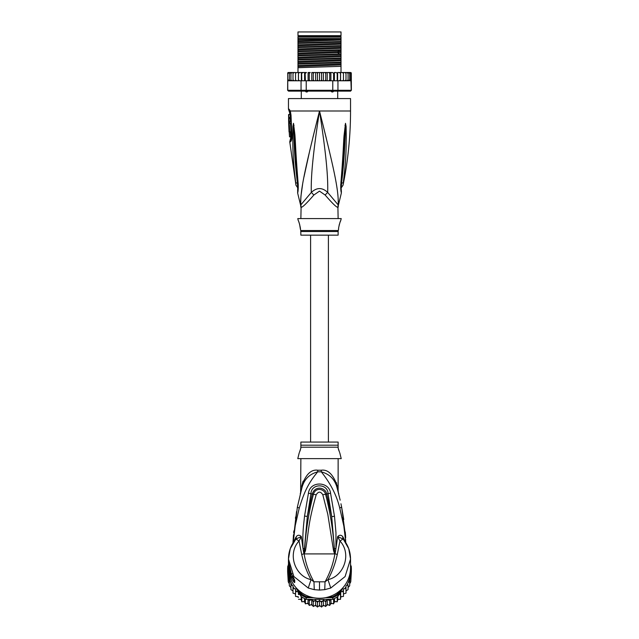 <?xml version="1.0" encoding="UTF-8"?>
<svg xmlns="http://www.w3.org/2000/svg" width="639" height="639" viewBox="0 0 639 639"><rect width="100%" height="100%" fill="white"/><g stroke="black" fill="none" stroke-linecap="round" stroke-linejoin="round"><path stroke-width="0.96" d="M297.982 31.95L341.018 31.95L341.018 35.672L297.982 35.672L297.982 31.95M308.501 90.834L307.103 91.96L306.161 91.96L304.987 90.834M334.013 90.834L332.839 91.96L331.897 91.96L330.499 90.834M307.103 91.96L306.161 91.96M332.839 91.96L331.897 91.96M338.127 218.594L337.911 207.252A8.275 8.187 -90 0 1 338.183 205.151C338.95 190.374 333.662 167.706 319.5 110.994C305.338 167.714 300.05 190.358 300.817 205.151A8.275 8.187 -90 0 1 301.089 207.252L300.873 218.594M337.911 207.252C336.905 207.755 332.655 203.689 325.171 195.055L319.5 191.133L313.853 195.023M301.001 206.07A8.275 8.187 90 0 1 301.089 207.252C302.119 207.731 306.369 203.657 313.829 195.055A8.275 1.861 -133.7 0 0 311.313 192.427L300.61 205.151L297.622 192.946L297.742 189.863M288.461 109.165L289.084 109.165A4.138 4.058 89.9 0 0 289.898 111.649L289.291 111.649L288.461 109.165L288.461 98.582L350.539 98.582L350.539 110.994C350.531 135.987 348.031 160.732 343.039 185.222L341.13 187.994M289.084 109.165L290.322 110.994L291.009 115.164L291.887 135.756C291.903 139.31 291.4 141.323 290.386 141.802L289.747 141.802L295.961 185.222L297.87 187.994M290.106 111.785L289.898 111.649A2.069 2.029 90 0 1 290.306 112.879L290.449 112.991M300.721 204.145L300.649 201.029M300.649 200.95L300.929 196.277M300.929 196.269L302.574 184.527M303.964 177.019L309.811 150.349M312.966 137.233L317.535 118.822M294.819 175.781L295.066 177.882M297.91 183.417L297.415 183.081C297.742 187.331 297.83 190.845 297.415 183.081A4.138 1.11 -8.9 0 1 295.713 182.618C296.065 186.005 296.065 186.005 295.713 182.618C292.175 153.879 293.117 145.013 292.718 137.577L292.902 126.49L293.501 123.319L294.875 134.374C295.506 141.586 295.498 150.676 298.093 182.826L298.213 184.096C298.349 188.497 298.149 191.444 297.622 192.946C298.101 191.932 298.293 188.984 298.213 184.096A4.138 0.919 173.7 0 1 297.734 183.728L297.646 191.029M297.415 183.081C294.012 154.071 294.483 145.205 293.908 137.736L293.501 123.535A4.138 2.875 139.5 0 1 293.557 123.359M292.902 126.49A4.138 0.711 3 0 0 293.501 126.658L293.493 123.503A4.138 3.419 109.1 0 1 293.501 123.319M294.052 125.284A4.138 0.519 172.4 0 0 293.676 125.428L297.734 183.728M298.093 182.826A4.138 0.911 173.9 0 1 297.598 182.466M322.479 122.872L326.369 138.575M338.351 201.045L338.287 203.953M341.354 191.029L341.434 191.46C341.386 191.7 340.851 186.181 341.266 183.728L341.266 183.728A4.138 0.919 6.3 0 1 340.787 184.096C340.635 188.313 340.827 191.245 341.37 192.898L340.906 182.826C343.367 152.745 343.431 142.992 344.046 135.62L345.499 123.319L346.098 126.49L346.282 137.704C345.907 145.38 346.745 154.838 343.287 182.618C342.935 185.989 342.935 185.989 343.287 182.618A4.138 1.118 -171.1 0 1 341.585 183.081C341.258 187.299 341.17 190.813 341.585 183.081C344.9 155.037 344.517 145.564 345.092 137.864L345.499 126.658A4.138 0.711 177 0 0 346.098 126.49M340.906 182.826A4.138 0.911 6.1 0 0 341.402 182.466L345.507 123.503A4.138 3.419 70.9 0 0 345.499 123.319M344.948 125.284A4.138 0.519 7.6 0 1 345.324 125.428L345.499 123.535A4.138 2.875 40.5 0 0 345.443 123.359M338.127 207.252L338.39 205.151L327.687 192.427C328.158 176.252 326.034 153.719 319.5 110.994C312.966 153.735 310.842 176.244 311.313 192.427C316.808 187.315 322.272 187.315 327.687 192.427A8.275 1.861 -46.3 0 0 325.171 195.055L325.147 195.023M300.873 231.518L338.127 231.518L338.127 235.152L300.873 235.152L300.753 230.519L338.247 230.519L338.638 228.938C338.071 229.273 340.339 220.391 340.707 220.663L341.226 218.594L297.774 218.594L298.293 220.663C298.836 220.798 300.953 229.665 300.362 228.938L299.595 224.201M340.707 220.663L340.283 221.669M339.988 222.428L339.684 223.315M339.381 224.305L339.117 225.319M299.292 223.235L298.82 221.933M291.504 137.792L290.689 137.984L289.747 141.802M289.02 117.288L290.29 117.288L290.25 114.509L288.58 114.509L288.644 122.584L288.628 121.338L289.116 121.338L289.044 118.527L288.564 118.527L288.988 114.509M289.802 118.527L289.858 117.288M289.116 121.338L290.378 121.338L290.306 118.527L289.044 118.527M288.668 122.584L289.914 122.584L289.874 121.338M290.01 123.199L288.764 123.199C289.515 122.968 289.938 132.145 289.155 131.898L290.402 131.898C291.224 132.153 290.793 122.928 290.01 123.199L289.882 122.584M290.609 136.858L289.523 136.858L289.211 131.898M288.964 126.929L288.94 126.474M289.427 123.199L288.66 123.199L289.052 131.898M291.248 139.046L290.37 139.246M297.982 39.474L297.982 37.126L341.018 37.126L341.018 41.495L297.982 42.877L297.982 39.474L341.018 38.572M297.982 38.572L340.395 38.572M350.539 72.511L351.298 73.006A0.831 0.831 90 0 0 350.539 72.511L348.271 72.511L349.677 73.333L349.677 72.534L349.677 80.762L349.677 79.955L348.271 80.786L348.079 79.955L346.745 80.786L345.995 80.786L345.995 79.955L344.764 80.786L343.455 80.786L343.455 79.955L342.823 80.698M351.362 90.299L337.951 90.299L337.951 80.786L350.907 80.554L351.226 90.299L350.539 91.129L351.362 90.299L351.298 73.333L350.755 72.662L350.755 80.626L350.755 79.955L349.677 80.762M288.461 72.511A0.831 0.831 90 0 0 287.702 73.006L290.729 72.511L288.461 72.511M299.795 80.786L298.469 80.786L301.049 80.786L301.049 90.299L287.774 90.299L287.702 73.333L289.227 72.55M351.226 90.299L350.42 91.129L288.58 91.129L287.638 90.299L287.702 80.786M287.774 90.299L288.58 91.129L287.638 90.299M332.592 91.129L332.775 90.299L306.225 90.299L306.225 80.786L328.75 80.786L329.74 79.955L330.195 80.786L332.775 80.786L332.775 90.299L337.951 90.299L337.328 91.129M306.408 91.129L306.225 90.299L301.049 90.299L301.672 91.129M301.049 80.786L306.225 80.786M332.775 80.786L337.951 80.786M287.774 80.786L298.213 80.786L288.093 80.554M296.009 72.662L295.545 72.511L295.545 73.333L296.672 72.511L299.619 72.511L298.493 73.333L298.469 72.511L298.493 79.955L299.619 80.786L298.493 79.955L298.213 80.786M288.245 72.662L288.245 73.333M323.39 72.511L323.39 80.786L322.296 80.786L321.585 79.955L321.585 73.333L320.77 72.511L332.536 72.511L333.598 73.333L334.397 72.511L334.397 80.786M332.536 72.511L330.906 72.511L330.906 80.786M333.598 80.786L333.598 73.333M336.106 72.511L334.397 72.511L336.106 72.511L337.2 73.333L337.64 72.511L337.64 80.786M337.2 80.786L337.2 73.333M337.64 72.511L339.381 72.511L340.507 73.333L340.571 72.511L340.571 80.786M339.205 80.786L340.507 79.955L340.507 73.333M340.507 79.955L340.531 80.786L340.507 79.955L340.531 80.786L339.381 80.786M340.571 72.511L342.328 72.511L343.455 73.333L343.455 72.511L343.455 80.786L340.787 80.786M343.455 79.955L343.455 73.333M342.328 72.511L344.764 72.511L345.995 73.333L345.995 72.511L345.995 80.786L344.764 80.786M344.804 80.786L345.995 79.955L345.995 73.333M344.764 72.511L346.745 72.511L348.079 73.333L348.079 72.511L348.079 80.786L346.745 80.786M348.079 79.955L348.079 73.333M346.745 72.511L348.271 72.511M349.677 79.955L349.677 73.333M349.677 72.534L350.755 73.333L350.755 72.662M350.755 79.955L350.755 73.333M321.585 79.955L320.77 80.786L319.5 80.786L319.5 72.511L316.704 72.511L317.415 73.333L318.23 72.511L312.695 72.511L314.196 72.511L313.286 73.333L312.695 72.511L311.784 72.511L311.784 80.786M309.26 73.333L310.25 72.511L308.805 72.511L309.26 73.333L309.26 79.955L308.725 80.786M305.402 73.333L306.464 72.511L305.091 72.511L305.402 80.786M301.8 73.333L302.894 72.511L301.624 72.511L301.8 80.786M293.005 73.333L294.236 72.511L293.005 72.511L293.005 79.955L294.236 80.786L293.005 79.955L293.005 80.786L293.005 72.511L290.921 72.511L292.255 72.511L290.921 73.333L290.921 72.511L289.323 73.333L289.323 72.534L289.323 80.762L288.245 79.955M321.585 73.333L322.296 72.511L326.305 72.511L325.714 73.333L324.804 72.511M328.75 72.511L329.74 73.333L330.195 72.511L327.216 72.511L327.216 80.786M339.381 72.511L340.531 72.511L339.381 72.511M299.427 72.519L298.956 72.662M290.953 73.142L290.921 80.786L290.921 72.511M345.923 72.511L344.804 72.511M316.704 72.511L315.61 72.511L315.61 80.786L311.904 80.786M319.5 80.786L318.23 80.786L317.415 79.955L316.704 80.786L315.61 80.786M317.415 79.955L317.415 73.333M320.77 72.511L319.5 72.511L320.77 72.511M323.39 80.786L324.804 80.786L325.714 79.955L325.714 73.333M327.096 80.786L326.305 80.786L325.714 79.955M327.551 80.786L330.275 80.786M329.74 79.955L329.74 73.333M311.449 80.786L308.805 80.786M326.305 80.786L324.804 80.786M322.296 80.786L320.77 80.786M318.23 80.786L316.704 80.786M350.907 80.554L348.271 80.786M310.25 72.511L308.094 72.511L308.094 80.786M310.25 80.786L309.26 79.955M295.545 73.333L295.545 79.955L296.672 80.786L295.545 79.955L295.545 80.786L295.545 72.511L294.236 72.511M306.464 72.511L299.619 72.511M304.603 80.786L304.603 72.511L302.894 72.511M315.61 72.511L314.196 72.511M350.156 80.786L350.779 80.642M314.196 80.786L313.286 79.955L313.286 73.333M313.286 79.955L312.695 80.786M301.36 72.511L301.36 80.786M298.429 72.511L298.429 80.786M292.255 80.786L290.921 79.955M290.729 80.786L289.323 79.955L289.323 80.762M289.323 79.955L289.323 73.333M341.018 42.022L341.018 43.172L297.982 44.834L297.982 43.404L341.018 42.022L341.018 41.495M341.018 43.172L341.018 45.633L297.982 47.014L297.982 44.834M341.018 46.16L341.018 47.31L297.982 48.971L297.982 47.542L341.018 46.16L341.018 45.633M341.018 47.31L341.018 49.77L297.982 51.152L297.982 48.971M341.018 50.297L341.018 53.908L297.982 55.289L297.982 51.679L339.589 50.369L341.018 50.297L341.018 49.77M297.982 59.954L341.018 58.572L341.018 62.183L297.982 63.565L297.982 55.817L341.018 54.435L341.018 53.908M341.018 54.435L341.018 58.045L297.982 59.427M341.018 58.572L341.018 58.045M341.018 62.71L341.018 66.328L297.982 67.702L297.982 64.092L341.018 62.71L341.018 62.183M341.018 72.511L341.018 66.328M297.982 43.404L297.982 42.877M297.982 47.542L297.982 47.014M297.982 55.817L297.982 55.289M297.982 64.092L297.982 63.565M297.982 51.679L297.982 51.152M297.982 72.511L297.982 67.702M341.018 39.035L297.982 40.688M341.018 51.447L297.982 53.109M341.018 40.065L297.982 41.727M341.018 44.203L297.982 45.864M341.018 48.34L297.982 50.002M341.018 52.478L297.982 54.139M341.018 56.615L297.982 58.277M341.018 60.753L297.982 62.414M341.018 64.89L297.982 66.552M341.018 55.585L297.982 57.246M341.018 59.723L297.982 61.384M341.018 63.86L297.982 65.521M297.982 36.607L341.018 36.607M328.398 442.068L328.398 235.152M310.602 235.152L310.602 442.068M289.323 578.798L289.323 581.067L288.245 574.916L288.245 581.849L287.702 572.887A31.862 31.383 -0 0 1 287.638 570.835L287.638 569.181A31.862 31.383 180 0 1 287.774 566.242L288.58 566.346M287.702 572.887A31.862 31.383 -0 0 0 287.774 573.774L290.33 578.135M288.78 572.065L287.774 572.121L287.774 573.774M289.291 574.709L287.774 572.121A31.862 31.383 180 0 1 287.638 569.181M350.42 566.346L351.226 566.242A31.862 31.383 180 0 1 351.362 569.181L351.362 570.835A31.862 31.383 -0 0 1 351.298 572.887A31.862 31.383 -0 0 1 351.226 573.774L351.226 572.121L350.22 572.065M351.362 569.181A31.862 31.383 180 0 1 351.226 572.121L349.709 574.709M350.531 568.367A31.039 30.568 180 0 1 350.42 571.729M288.58 571.729A31.039 30.568 180 0 1 288.469 568.367M309.875 596.754L306.408 596.754L306.225 597.713A31.862 31.383 180 0 1 301.049 594.765L301.672 594.062L300.29 591.698M306.408 596.754A31.039 30.568 180 0 1 301.672 594.062M338.71 591.698L337.328 594.062L337.951 594.765A31.862 31.383 180 0 1 332.775 597.713L332.592 596.754L329.125 596.754M295.729 587.345L301.049 596.419A31.862 31.383 0 0 0 301.8 596.93A31.862 31.383 0 0 0 305.402 598.983A31.862 31.383 -0 0 0 306.225 599.366L332.775 599.366L332.775 597.713L325.347 597.713M313.653 597.713L306.225 597.713L306.225 599.366M337.328 594.062A31.039 30.568 180 0 1 332.592 596.754M340.779 589.949L337.951 594.765L337.951 596.419L343.271 587.345M350.539 565.068L351.226 566.242M301.049 596.419L301.049 594.765L298.221 589.949M287.774 566.242L288.461 565.068A31.039 30.568 180 0 1 288.461 564.652L288.461 567.688A31.039 30.568 -0 0 0 319.5 598.256A31.039 30.568 -0 0 0 350.539 567.688L350.539 559.037L348.726 548.669L343.582 539.635L343.111 537.231L345.395 542.048M332.775 599.366A31.862 31.383 -0 0 0 333.598 598.983A31.862 31.383 -0 0 0 337.2 596.93A31.862 31.383 -0 0 0 337.951 596.419M348.67 578.135L351.226 573.774M299.835 594.358L298.493 594.574L298.285 591.73L295.545 591.674L295.545 588.942L293.005 588.415L293.005 585.899L290.921 584.861L290.921 582.76L290.921 589.613L293.005 590.931M330.355 599.366L329.74 600.692L327.264 599.374L325.714 601.754L323.414 600.133L321.585 602.297L319.5 600.38L317.415 602.297L315.586 600.133L313.286 601.754L311.736 599.374L309.26 600.692L308.645 599.366M344.764 588.599A31.039 30.568 180 0 0 345.995 586.754L345.995 590.931L348.079 589.605L348.079 584.861L346.745 585.476L345.995 585.899L345.995 588.415L343.455 588.942L343.455 591.674L340.715 591.73L340.507 594.574L339.165 594.358M348.079 584.861L348.079 587.521L349.677 585.811L349.677 581.067L348.079 582.76A31.039 30.568 180 0 1 346.745 585.476M350.907 574.357L350.755 577.105L349.677 578.798L349.677 581.067M349.677 578.798L349.677 583.822L350.755 581.841L351.298 572.887M350.539 564.413L350.755 565.435M350.755 581.849L350.755 577.105M350.755 574.916L350.755 579.892M288.277 565.387L288.461 564.421M288.245 564.852L288.245 565.435M288.245 574.916L288.093 574.357M288.245 581.841L289.323 583.822L289.323 585.811L289.323 581.067L290.729 582.305A31.039 30.568 180 0 1 288.844 575.595M292.255 585.476A31.039 30.568 180 0 1 290.921 582.76L290.729 582.305M298.285 591.73L298.493 594.574M298.493 599.318L301.233 599.31L301.8 601.818L301.8 596.93M301.233 596.546L301.233 599.31M301.808 601.834L304.499 601.459L305.402 603.871L305.402 598.983M304.499 598.519L304.499 601.459M305.402 603.871L308.022 603.168L309.26 605.437L309.26 600.692M308.022 599.366L308.022 603.168M309.268 605.452L311.736 604.406L313.286 606.499L313.286 601.754M311.736 599.374L311.736 604.406M313.286 606.499L315.586 605.157L317.415 607.034L317.415 602.297M315.586 600.133L315.586 605.157M317.431 607.05L319.5 605.413L319.5 600.38M319.5 605.413L321.585 607.034L321.585 602.297M321.569 607.05L323.414 605.157L325.73 606.515L327.264 604.406L329.732 605.452L330.978 603.168L333.598 603.879L334.501 601.459L337.208 601.826L337.767 599.31L340.515 599.326L340.715 596.762L343.455 596.411L343.455 591.674M323.414 600.133L323.414 605.157M327.264 599.374L327.264 604.406M325.714 606.499L325.714 601.754M330.978 599.366L330.978 603.168M329.732 605.452L329.74 600.692M334.501 598.519L334.501 601.459M333.598 603.871L333.598 598.983M337.767 596.546L337.767 599.31M337.192 601.834L337.2 596.93M340.715 591.73L340.715 596.762M340.507 599.318L340.507 594.574M342.264 591.618A31.039 30.568 180 0 0 343.455 590.268L343.455 593.966L345.995 593.16L345.995 588.415M289.323 585.819L290.921 587.521M295.545 593.966L293.005 593.16L293.005 588.415M298.285 596.762L295.545 596.419L295.545 591.674M288.972 566.354L288.796 566.354A31.039 30.568 180 0 1 288.461 561.873L288.461 562.52A31.039 30.568 -0 0 0 288.493 563.941L288.461 563.486M288.461 562.624L288.461 563.271A31.039 30.568 -0 0 0 288.477 564.085L288.477 563.438A31.039 30.568 180 0 1 288.461 562.624A31.039 30.568 180 0 1 288.461 562.568M288.461 563.702L288.892 567.967M288.796 566.354L288.796 567.967M288.461 561.873A31.039 30.568 180 0 1 288.469 561.354M290.21 570.962L289.866 570.962A31.039 30.568 180 0 1 289.132 568.191L289.132 568.942A31.039 30.568 180 0 1 288.892 567.72L288.892 568.367A31.039 30.568 0 0 0 289.132 569.589L289.132 570.347A31.039 30.568 0 0 0 289.866 573.111L290.282 574.341A31.039 30.568 0 0 0 291.448 577.113L289.866 571.873L290.545 571.873M289.866 570.962L289.866 571.873M339.485 452.164L338.127 447.979L338.127 442.068L300.873 442.068L300.873 447.971L299.507 452.18M292.83 576.65L292.83 577.113L291.448 577.113M293.628 578.111L292.382 576.578M299.955 451.07L300.378 449.84M300.665 448.842L300.873 447.196L338.127 447.196L338.127 447.971M338.398 449.097L338.854 450.527M334.74 553.59L334.389 550.578L334.58 553.805L333.566 550.794L334.389 550.578C333.302 531.592 330.363 512.821 325.578 494.259L322.807 494.77C320.602 491.279 318.398 491.279 316.193 494.77L313.422 494.259C315.618 486.934 324.356 488.803 325.578 494.259L326.737 493.979C325.419 487.349 315.099 485.193 312.263 493.979L307.335 516.4L310.953 493.604C311.273 483.276 327.727 483.276 328.047 493.604L331.705 516.6L326.737 493.979L330.563 493.188L334.493 516.296L331.705 516.6L334.82 553.686L334.876 552.392L335.347 552.503L334.772 553.917L304.228 553.917L304.611 550.554L304.044 553.821L303.645 552.487L304.124 552.376L307.335 516.4L304.547 516.088L308.437 493.188L313.422 494.259C308.637 512.813 305.706 531.576 304.611 550.554L305.442 550.762L304.26 553.59M333.566 550.794L327.799 514.307L322.807 494.77M305.442 550.762C309.028 530.218 307.583 525.21 316.193 494.77M293.628 578.591L293.9 579.733L292.007 576.961L291.248 577.728A31.039 30.568 180 0 1 288.461 565.06M339.78 452.827L341.226 458.626L297.774 458.626L299.22 452.827M304.228 553.917L304.1 553.893C305.841 563.91 309.124 573.215 313.965 581.817L325.035 581.817C329.876 573.215 333.159 563.91 334.9 553.893L334.772 553.917M336.394 482.565L337.2 488.292C338.846 494.442 338.846 494.442 337.2 488.292L337.592 489.738M338.055 490.305L338.43 492.941M339.269 496.311L339.429 496.958M340.172 500.185L337.296 488.627M341.665 507.294L343.742 519.491M345.675 540.322L344.309 529.004M342.712 520.066L342.177 517.59M345.244 531.936L345.603 536.041M345.715 537.487L341.625 507.078L339.748 508.069C336.729 495.529 330.579 483.451 321.297 471.838C329.82 474.162 335.124 479.649 337.2 488.292L337.568 489.642M314.26 589.661L313.965 581.817L311.033 579.629L308.246 588.024L314.26 589.661L319.5 590.069L324.74 589.661L330.754 588.032L345.092 576.57L350.539 559.045C350.46 551.505 348.007 544.867 343.175 539.116M330.754 588.032L327.967 579.629C343.982 576.266 351.937 553.829 339.964 541.009L343.079 539.004L342.6 536.456C341.05 534.811 339.405 534.859 337.664 536.592L339.964 541.009L337.288 554.524C335.283 563.582 332.176 571.945 327.967 579.629L325.035 581.817L324.74 589.661M293.309 577.472L294.731 580.276A4.138 4.074 180 0 1 293.988 578.678L291.264 573.55L288.461 560.834A31.039 30.568 -0 0 0 291.248 573.502L293.085 577.081M293.892 578.591L293.892 579.988A4.138 4.074 0 0 0 294.731 582.441C294.419 582.92 293.261 581.346 291.248 577.728M293.652 537.048L294.803 528.269M300.873 458.626L300.626 492.709M338.127 490.68L338.127 458.626M337.28 486.095C338.351 491.87 338.351 491.87 337.28 486.095C333.302 474.537 327.975 469.242 321.289 470.216A8.275 0.791 90 0 0 321.297 471.838L317.703 471.838C307.79 483.755 304.06 492.733 299.236 508.141L295.234 525.633L293.069 543.557M337.648 489.937L337.871 490.76M337.887 490.832L338.135 491.782M303.118 481.127L301.784 485.76M343.079 539.004L337.664 536.592L335.347 552.503M304.156 553.638L301.712 554.524C303.852 563.918 306.96 572.288 311.033 579.629C295.026 576.266 287.063 553.829 299.036 541.009L295.921 539.004L301.336 536.592C299.595 534.859 297.95 534.811 296.4 536.456L295.921 539.004L290.266 548.677L288.461 559.045L293.868 576.514L308.246 588.024M301.712 554.524L299.036 541.009L301.336 536.592L303.054 548.677C302.503 533.725 303.158 528.892 304.547 516.088M303.645 552.487L303.054 548.677L304.244 548.566M296.4 536.456L295.921 539.004M296.536 511.583L292.934 543.094L293.501 534.803M293.676 532.798L293.86 530.889M295.434 518.317L295.633 516.983M301.728 488.563L297.367 507.142L299.236 508.141M317.711 470.216C311.025 469.25 305.698 474.537 301.72 486.095C300.649 491.87 300.649 491.87 301.72 486.095L301.8 488.292C303.876 479.649 309.18 474.162 317.703 471.838L317.703 471.838A8.275 0.791 -90 0 0 317.711 470.216L321.289 470.216M334.756 548.526L335.954 548.637L335.962 532.63L334.493 516.296M308.437 493.188C310.107 480.64 329.229 481.343 330.563 493.188M295.889 537.231L293.605 542.048M345.931 543.557L343.83 526.009L339.748 508.069M342.6 536.456L343.111 537.231M291.312 137.984A2.069 2.021 -90 0 1 291.001 139.246A4.138 4.05 -90 0 0 290.386 141.802M300.881 207.252L300.61 205.151M290.154 111.849L290.258 112.208A4.138 2.604 162.9 0 1 290.322 110.994L350.539 110.994M290.306 112.879L289.707 112.879L289.723 114.509M291.009 115.164L291.288 138.99M341.09 183.417L341.585 183.081M339.589 50.369L337.783 51.655L337.783 52.686L339.589 53.98M299.683 594.366A31.039 30.568 180 0 1 298.397 593.256M310.338 600.037A31.039 30.568 180 0 1 308.717 599.502M314.284 600.964A31.039 30.568 180 0 1 312.607 600.636M318.326 601.379A31.039 30.568 180 0 1 316.617 601.267M322.383 601.267A31.039 30.568 180 0 1 320.674 601.379M326.393 600.636A31.039 30.568 180 0 1 324.716 600.964M330.283 599.502A31.039 30.568 180 0 1 328.662 600.037M340.603 593.256A31.039 30.568 180 0 1 339.317 594.366M350.156 575.595A31.039 30.568 180 0 1 348.271 582.305M294.236 588.599A31.039 30.568 180 0 1 293.005 586.754M296.736 591.618A31.039 30.568 180 0 1 295.545 590.268M295.234 593.887A30.001 29.546 -0 0 0 295.545 594.302L295.226 593.887M297.598 596.706A30.001 29.546 -0 0 0 298.341 597.457L297.598 596.706M301.4 600.085L300.458 599.35A30.001 29.546 -0 0 0 301.4 600.077M303.669 601.611A30.001 29.546 -0 0 0 304.787 602.265L303.661 601.611M307.159 603.448A30.001 29.546 -0 0 0 308.437 603.975L307.151 603.448M312.279 605.197L310.866 604.813A30.001 29.546 -0 0 0 312.279 605.189M316.249 605.892L314.755 605.692A30.001 29.546 -0 0 0 316.241 605.884M318.749 606.052A30.001 29.546 -0 0 0 320.251 606.052L318.741 606.06M322.759 605.884A30.001 29.546 -0 0 0 324.237 605.692L322.751 605.892M326.721 605.189A30.001 29.546 -0 0 0 328.126 604.813L326.721 605.197M330.563 603.975A30.001 29.546 -0 0 0 331.841 603.448L330.563 603.983M335.339 601.611L334.213 602.273A30.001 29.546 -0 0 0 335.331 601.611M337.6 600.077A30.001 29.546 -0 0 0 338.534 599.35L337.6 600.085M340.659 597.457A30.001 29.546 -0 0 0 341.402 596.706L340.659 597.465M343.455 594.302A30.001 29.546 -0 0 0 343.766 593.887L343.455 594.302M292.782 576.57L291.448 576.57M300.873 445.191L338.127 445.191M337.288 554.524L334.844 553.638M319.5 581.913L319.5 590.069M291.248 573.502L292.007 573.598L291.248 573.502M294.731 580.276L294.731 582.441M299.739 35.672L299.739 36.503M339.261 35.672L339.261 36.503M301.288 98.582L301.288 91.129M337.712 98.582L337.712 91.129M289.291 111.649L289.707 112.879M290.258 112.208L290.673 115.156M338.39 205.151L341.378 192.946L341.258 189.863M341.266 183.728L341.402 182.466M338.127 231.518L338.247 230.519M300.753 230.519L300.362 228.938M290.689 137.984L290.298 131.898M338.311 492.453L338.47 493.076M340.954 503.78L341.625 507.078M338.382 492.749L338.782 493.915M288.461 560.834L288.461 559.045C288.54 551.505 290.993 544.867 295.825 539.116M300.218 493.915L301.8 488.292M300.697 492.421L300.897 491.671M301.536 489.25L301.664 488.795M292.934 543.094L297.367 507.142"/></g></svg>
